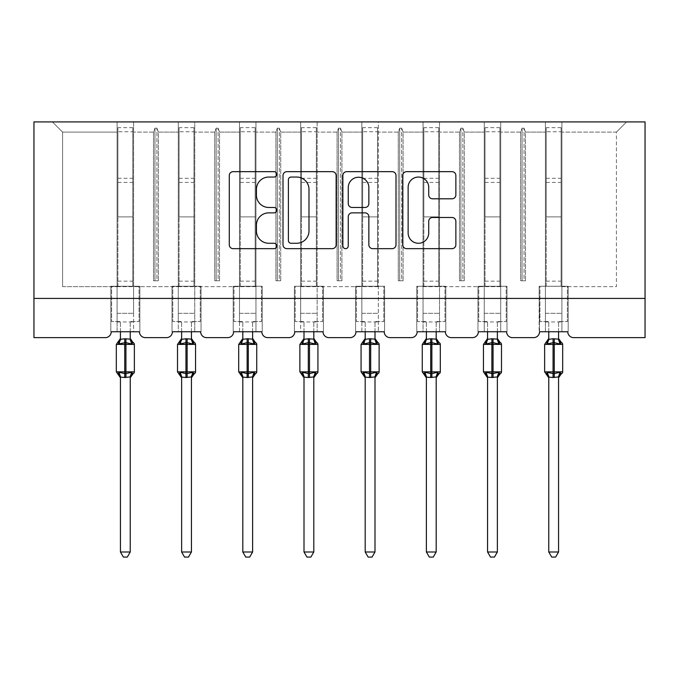 <?xml version="1.0" encoding="UTF-8"?>
<svg xmlns="http://www.w3.org/2000/svg" width="679" height="679" viewBox="0 0 679 679"><rect width="100%" height="100%" fill="white"/><g stroke="black" fill="none" stroke-linecap="round" stroke-linejoin="round"><path stroke-width="0.51" stroke-dasharray="3.4 2.55" d="M276.743 174.359A2.699 2.699 0 0 0 274.053 171.66L233.143 171.66A3.853 3.853 0 0 0 229.29 175.513L229.29 244.813A3.853 3.853 0 0 0 233.143 248.658L274.053 248.658A2.699 2.699 0 0 0 276.743 245.968A2.699 2.699 0 0 0 274.053 243.269L268.757 243.269A12.324 12.324 0 0 1 256.433 230.953L256.433 225.173A12.324 12.324 0 0 1 268.757 212.858L274.053 212.858A2.699 2.699 0 0 0 276.743 210.159A2.699 2.699 0 0 0 274.053 207.468L268.757 207.468A12.324 12.324 0 0 1 256.433 195.145L256.433 189.373A12.324 12.324 0 0 1 268.757 177.049L274.053 177.049A2.699 2.699 0 0 0 276.743 174.359M539.542 331.751L567.78 331.751L561.898 331.751L561.898 121.906L561.898 331.751L539.542 331.751L545.424 331.751L545.424 121.906L545.424 132.108L545.424 121.906L626.615 121.906L500.712 121.906L500.712 331.751L500.712 121.906L484.237 121.906L484.237 132.108L484.237 121.906L439.517 121.906L439.517 331.751L439.517 121.906L423.042 121.906L423.042 132.108L423.042 121.906L378.33 121.906L378.33 331.751L378.33 121.906L361.856 121.906L361.856 132.108L361.856 121.906L317.144 121.906L317.144 331.751L317.144 121.906L300.67 121.906L300.67 132.108L300.67 121.906L255.958 121.906L255.958 331.751L255.958 121.906L239.483 121.906L239.483 132.108L239.483 121.906L194.763 121.906L194.763 331.751L194.763 121.906L178.288 121.906L178.288 132.108L178.288 121.906L133.576 121.906L133.576 286.648L178.288 286.648L178.288 132.108L178.288 313.316L178.288 286.648L133.576 286.648L133.576 121.906L117.102 121.906L117.102 132.108L117.102 121.906L52.385 121.906L62.587 132.108L52.385 121.906L545.424 121.906L545.424 331.751L539.542 331.751L567.78 331.751A5.882 5.882 0 0 0 573.662 337.633L645.05 337.633L645.05 298.412L33.95 298.412L33.95 337.633L105.338 337.633A5.882 5.882 0 0 0 111.22 331.751L139.458 331.751L133.576 331.751L133.576 121.906L133.576 331.751L139.458 331.751L111.22 331.751L117.102 331.751L117.102 121.906L117.102 331.751L111.22 331.751L139.458 331.751A5.882 5.882 0 0 0 145.348 337.633L166.525 337.633A5.882 5.882 0 0 0 172.407 331.751L200.653 331.751L172.407 331.751L178.288 331.751L178.288 121.906L178.288 331.751L172.407 331.751L200.653 331.751A5.882 5.882 0 0 0 206.535 337.633L227.711 337.633A5.882 5.882 0 0 0 233.593 331.751L261.839 331.751L233.593 331.751L239.483 331.751L239.483 121.906L239.483 331.751L233.593 331.751L261.839 331.751A5.882 5.882 0 0 0 267.721 337.633L288.906 337.633A5.882 5.882 0 0 0 294.788 331.751L323.026 331.751L294.788 331.751L300.67 331.751L300.67 121.906L300.67 331.751L294.788 331.751L323.026 331.751A5.882 5.882 0 0 0 328.908 337.633L350.092 337.633A5.882 5.882 0 0 0 355.974 331.751L384.212 331.751L355.974 331.751L361.856 331.751L361.856 121.906L361.856 331.751L355.974 331.751L384.212 331.751A5.882 5.882 0 0 0 390.094 337.633L411.279 337.633A5.882 5.882 0 0 0 417.161 331.751L445.407 331.751L417.161 331.751L423.042 331.751L423.042 121.906L423.042 331.751L417.161 331.751L445.407 331.751A5.882 5.882 0 0 0 451.289 337.633L472.465 337.633A5.882 5.882 0 0 0 478.347 331.751L506.593 331.751L478.347 331.751L484.237 331.751L484.237 121.906L484.237 331.751L478.347 331.751L506.593 331.751A5.882 5.882 0 0 0 512.475 337.633L533.652 337.633A5.882 5.882 0 0 0 539.542 331.751L539.143 286.258L568.17 286.258L568.17 331.751L568.17 286.258L539.143 286.258L539.542 331.751M545.424 313.316L545.424 132.108L545.424 321.948L545.424 313.316L561.898 313.316L545.424 313.316M484.237 313.316L484.237 132.108L484.237 321.948L484.237 313.316L500.712 313.316L484.237 313.316M423.042 313.316L423.042 132.108L423.042 321.948L423.042 313.316L439.517 313.316L423.042 313.316M361.856 313.316L361.856 132.108L361.856 321.948L361.856 313.316L378.33 313.316L361.856 313.316M300.67 313.316L300.67 132.108L300.67 321.948L300.67 313.316L317.144 313.316L300.67 313.316M239.483 313.316L239.483 132.108L239.483 321.948L239.483 313.316L255.958 313.316L239.483 313.316M178.288 313.316L178.288 321.948L178.288 313.316L194.763 313.316L178.288 313.316M117.102 313.316L117.102 132.108L117.102 321.948L117.102 313.316L133.576 313.316L133.576 286.648L133.576 313.316L117.102 313.316M645.05 298.412L33.95 298.412L33.95 121.906L645.05 121.906L645.05 298.412L33.95 298.412M520.657 132.108L500.712 132.108L520.657 132.108L522.083 128.187L520.657 132.108L520.657 280.767L525.47 280.767L520.657 280.767L520.657 132.108M525.47 280.767L525.47 132.108L524.044 128.187L522.083 128.187L524.044 128.187L525.47 132.108L545.424 132.108L525.47 132.108L525.47 280.767L520.657 280.767L522.083 280.767L522.083 128.187L522.083 280.767L524.044 280.767L524.044 128.187L524.044 280.767L525.47 280.767M500.712 286.648L439.517 286.648L500.712 286.648M459.471 132.108L439.517 132.108L459.471 132.108L460.897 128.187L459.471 132.108L459.471 280.767L464.283 280.767L459.471 280.767L459.471 132.108M464.283 280.767L464.283 132.108L462.857 128.187L460.897 128.187L462.857 128.187L464.283 132.108L484.237 132.108L464.283 132.108L464.283 280.767L459.471 280.767L460.897 280.767L460.897 128.187L460.897 280.767L462.857 280.767L462.857 128.187L462.857 280.767L464.283 280.767M398.284 132.108L378.33 132.108L398.284 132.108L399.71 128.187L398.284 132.108L398.284 280.767L403.097 280.767L398.284 280.767L398.284 132.108M403.097 280.767L403.097 132.108L401.671 128.187L399.71 128.187L401.671 128.187L403.097 132.108L423.042 132.108L403.097 132.108L403.097 280.767L398.284 280.767L399.71 280.767L399.71 128.187L399.71 280.767L401.671 280.767L401.671 128.187L401.671 280.767L403.097 280.767M378.33 286.648L317.144 286.648L378.33 286.648M337.09 132.108L317.144 132.108L337.09 132.108L338.515 128.187L337.09 132.108L337.09 280.767L341.91 280.767L337.09 280.767L337.09 132.108M341.91 280.767L341.91 132.108L340.485 128.187L338.515 128.187L340.485 128.187L341.91 132.108L361.856 132.108L341.91 132.108L341.91 280.767L337.09 280.767L338.515 280.767L338.515 128.187L338.515 280.767L340.485 280.767L340.485 128.187L340.485 280.767L341.91 280.767M275.903 132.108L255.958 132.108L275.903 132.108L277.329 128.187L275.903 132.108L275.903 280.767L280.716 280.767L275.903 280.767L275.903 132.108M280.716 280.767L280.716 132.108L279.29 128.187L277.329 128.187L279.29 128.187L280.716 132.108L300.67 132.108L280.716 132.108L280.716 280.767L275.903 280.767L277.329 280.767L277.329 128.187L277.329 280.767L279.29 280.767L279.29 128.187L279.29 280.767L280.716 280.767M255.958 286.648L194.763 286.648L255.958 286.648M214.717 132.108L194.763 132.108L214.717 132.108L216.143 128.187L214.717 132.108L214.717 280.767L219.529 280.767L214.717 280.767L214.717 132.108M219.529 280.767L219.529 132.108L218.103 128.187L216.143 128.187L218.103 128.187L219.529 132.108L239.483 132.108L219.529 132.108L219.529 280.767L214.717 280.767L216.143 280.767L216.143 128.187L216.143 280.767L218.103 280.767L218.103 128.187L218.103 280.767L219.529 280.767M153.53 132.108L133.576 132.108L153.53 132.108L154.956 128.187L153.53 132.108L153.53 280.767L158.343 280.767L153.53 280.767L153.53 132.108M158.343 280.767L158.343 132.108L156.917 128.187L154.956 128.187L156.917 128.187L158.343 132.108L178.288 132.108L158.343 132.108L158.343 280.767L153.53 280.767L154.956 280.767L154.956 128.187L154.956 280.767L156.917 280.767L156.917 128.187L156.917 280.767L158.343 280.767M62.587 286.648L117.102 286.648L62.587 286.648L62.587 132.108L117.102 132.108L62.587 132.108L62.587 286.648M561.898 286.648L616.413 286.648L616.413 132.108L561.898 132.108L616.413 132.108L626.615 121.906L616.413 132.108L616.413 286.648L561.898 286.648M423.042 286.648L439.517 286.648L423.042 286.648M300.67 286.648L317.144 286.648L300.67 286.648M178.288 286.648L194.763 286.648L178.288 286.648M117.102 286.648L133.576 286.648L117.102 286.648M117.102 286.258L139.857 286.258L139.857 331.751L139.857 286.258L110.83 286.258L110.83 331.751L110.83 286.258L117.102 286.258L110.83 286.258L110.83 331.751L110.83 286.258L117.102 286.258M178.288 286.258L201.043 286.258L201.043 331.751L201.043 286.258L172.016 286.258L172.016 331.751L172.016 286.258L178.288 286.258L172.016 286.258L172.016 331.751L172.016 286.258L178.288 286.258M239.483 286.258L262.23 286.258L262.23 331.751L262.23 286.258L233.203 286.258L233.203 331.751L233.203 286.258L239.483 286.258L233.203 286.258L233.203 331.751L233.203 286.258L239.483 286.258M300.67 286.258L323.416 286.258L323.416 331.751L323.416 286.258L294.389 286.258L294.389 331.751L294.389 286.258L300.67 286.258L294.389 286.258L294.389 331.751L294.389 286.258L300.67 286.258M361.856 286.258L384.611 286.258L384.611 331.751L384.611 286.258L355.584 286.258L355.584 331.751L355.584 286.258L361.856 286.258L355.584 286.258L355.584 331.751L355.584 286.258L361.856 286.258M423.042 286.258L445.797 286.258L445.797 331.751L445.797 286.258L416.77 286.258L416.77 331.751L416.77 286.258L423.042 286.258L416.77 286.258L416.77 331.751L416.77 286.258L423.042 286.258M484.237 286.258L506.984 286.258L506.984 331.751L506.984 286.258L477.957 286.258L477.957 331.751L477.957 286.258L484.237 286.258L477.957 286.258L477.957 331.751L477.957 286.258L484.237 286.258M139.857 331.751L139.857 286.258L139.857 331.751M139.857 286.258L133.576 286.258L139.857 286.258M201.043 331.751L201.043 286.258L201.043 331.751M201.043 286.258L194.763 286.258L201.043 286.258M262.23 331.751L262.23 286.258L262.23 331.751M262.23 286.258L255.958 286.258L262.23 286.258M323.416 331.751L323.416 286.258L323.416 331.751M323.416 286.258L317.144 286.258L323.416 286.258M384.611 331.751L384.611 286.258L384.611 331.751M384.611 286.258L378.33 286.258L384.611 286.258M445.797 331.751L445.797 286.258L445.797 331.751M445.797 286.258L439.517 286.258L445.797 286.258M506.984 331.751L506.984 286.258L506.984 331.751M506.984 286.258L500.712 286.258L506.984 286.258M568.17 331.751L568.17 286.258L568.17 331.751M568.17 286.258L561.898 286.258L568.17 286.258M539.143 286.258L545.424 286.258L539.143 286.258L539.143 331.751L539.143 286.258M336.13 244.813L336.13 175.513A3.853 3.853 0 0 0 332.277 171.66L286.852 171.66A3.853 3.853 0 0 0 282.999 175.513L282.999 244.813A3.853 3.853 0 0 0 286.852 248.658L332.277 248.658A3.853 3.853 0 0 0 336.13 244.813M291.087 177.049A2.699 2.699 0 0 0 288.388 179.748L288.388 240.578A2.699 2.699 0 0 0 291.087 243.269L296.672 243.269A12.324 12.324 0 0 0 308.987 230.953L308.987 189.373A12.324 12.324 0 0 0 296.672 177.049L291.087 177.049M346.723 171.66L392.148 171.66A3.853 3.853 0 0 1 396.001 175.513L396.001 244.813A3.853 3.853 0 0 1 392.148 248.658L372.703 248.658A3.853 3.853 0 0 1 368.858 244.813L368.858 216.703A3.853 3.853 0 0 0 365.005 212.858L352.112 212.858A3.853 3.853 0 0 0 348.259 216.703L348.259 245.968A2.699 2.699 0 0 1 345.56 248.658A2.699 2.699 0 0 1 342.87 245.968L342.87 175.513A3.853 3.853 0 0 1 346.723 171.66M368.858 187.54A10.295 10.295 0 0 0 358.554 177.244A10.295 10.295 0 0 0 348.259 187.54L348.259 203.615A3.853 3.853 0 0 0 352.112 207.468L365.005 207.468A3.853 3.853 0 0 0 368.858 203.615L368.858 187.54M432.574 198.803L452.019 198.803A3.853 3.853 0 0 0 455.864 194.949L455.864 175.513A3.853 3.853 0 0 0 452.019 171.66L406.585 171.66A3.853 3.853 0 0 0 402.74 175.513L402.74 244.813A3.853 3.853 0 0 0 406.585 248.658L452.019 248.658A3.853 3.853 0 0 0 455.864 244.813L455.864 221.329A3.853 3.853 0 0 0 452.019 217.475L432.574 217.475A3.853 3.853 0 0 0 428.721 221.329L428.721 232.973A10.295 10.295 0 0 1 418.425 243.269A10.295 10.295 0 0 1 408.13 232.973L408.13 187.353A10.295 10.295 0 0 1 418.425 177.049A10.295 10.295 0 0 1 428.721 187.353L428.721 194.949A3.853 3.853 0 0 0 432.574 198.803M120.438 331.751L120.438 321.557L111.611 321.557L111.611 286.258L117.891 286.258L111.611 286.258L111.611 321.557L120.438 321.557L120.438 339.135A4.312 4.116 180 0 1 118.171 342.759L119.012 344.015L124.749 342.64L131.667 344.015L133.076 342.564M132.507 373.501L131.667 372.245L125.929 373.62L119.012 372.245L118.171 373.501A4.312 4.116 0 0 1 120.438 377.125L130.241 377.125A4.312 4.116 0 0 1 132.507 373.501M132.507 342.759A4.312 4.116 180 0 1 130.241 339.135L130.241 321.557L139.068 321.557L139.068 286.258L132.795 286.258L139.068 286.258L139.068 321.557L130.241 321.557L130.241 331.751M120.438 377.125L120.438 551.993L130.241 551.993L130.241 377.125M120.438 339.161L124.749 338.762L124.749 344.406L134.366 344.406M117.891 286.258L117.891 216.881L117.891 286.258L132.795 286.258L132.795 127.677L132.795 286.258M130.241 339.161L124.749 338.762M131.667 344.015L130.249 339.339M119.589 342.343L119.012 344.015M131.667 372.245L130.249 376.921M119.012 372.245L120.438 376.921M120.438 551.993L123.383 557.094L127.296 557.094L130.241 551.993M132.795 127.677L117.891 127.677L117.891 216.881L117.891 131.76L132.795 131.76M117.891 127.677L117.891 131.76M181.624 331.751L181.624 321.557L172.797 321.557L172.797 286.258L179.078 286.258L172.797 286.258L172.797 321.557L181.624 321.557L181.624 339.135A4.312 4.116 180 0 1 179.358 342.759L180.207 344.015L185.944 342.64L192.853 344.015L194.262 342.564M193.702 373.501L192.853 372.245L187.115 373.62L180.207 372.245L179.358 373.501A4.312 4.116 0 0 1 181.624 377.125L191.436 377.125A4.312 4.116 0 0 1 193.702 373.501M193.702 342.759A4.312 4.116 180 0 1 191.436 339.135L191.436 321.557L200.254 321.557L200.254 286.258L193.982 286.258L200.254 286.258L200.254 321.557L191.436 321.557L191.436 331.751M181.624 377.125L181.624 551.993L191.436 551.993L191.436 377.125M181.624 339.161L185.944 338.762L185.944 344.406L195.552 344.406M179.078 286.258L179.078 216.881L179.078 286.258L193.982 286.258L193.982 127.677L193.982 286.258M191.436 339.161L185.944 338.762M192.853 344.015L191.436 339.339M180.784 342.343L180.207 344.015M192.853 372.245L191.436 376.921M180.207 372.245L181.624 376.921M181.624 551.993L184.569 557.094L188.49 557.094L191.436 551.993M193.982 127.677L179.078 127.677L179.078 216.881L179.078 131.76L193.982 131.76M179.078 127.677L179.078 131.76M242.81 331.751L242.81 321.557L233.992 321.557L233.992 286.258L240.264 286.258L233.992 286.258L233.992 321.557L242.81 321.557L242.81 339.135A4.312 4.116 180 0 1 240.553 342.759L241.393 344.015L247.131 342.64L254.039 344.015L255.448 342.564M254.888 373.501L254.039 372.245L248.302 373.62L241.393 372.245L240.553 373.501A4.312 4.116 0 0 1 242.81 377.125L252.622 377.125A4.312 4.116 0 0 1 254.888 373.501M254.888 342.759A4.312 4.116 180 0 1 252.622 339.135L252.622 321.557L261.449 321.557L261.449 286.258L255.168 286.258L261.449 286.258L261.449 321.557L252.622 321.557L252.622 331.751M242.81 377.125L242.81 551.993L252.622 551.993L252.622 377.125M242.81 339.161L247.131 338.762L247.131 344.406L256.738 344.406M240.264 286.258L240.264 216.881L240.264 286.258L255.168 286.258L255.168 127.677L255.168 286.258M252.622 339.161L247.131 338.762M254.039 344.015L252.622 339.339M241.97 342.343L241.393 344.015M254.039 372.245L252.622 376.921M241.393 372.245L242.81 376.921M242.81 551.993L245.756 557.094L249.677 557.094L252.622 551.993M255.168 127.677L240.264 127.677L240.264 216.881L240.264 131.76L255.168 131.76M240.264 127.677L240.264 131.76M304.005 331.751L304.005 321.557L295.178 321.557L295.178 286.258L301.451 286.258L295.178 286.258L295.178 321.557L304.005 321.557L304.005 339.135A4.312 4.116 180 0 1 301.739 342.759L302.579 344.015L308.317 342.64L315.234 344.015L316.643 342.564M316.075 373.501L315.234 372.245L309.497 373.62L302.579 372.245L301.739 373.501A4.312 4.116 0 0 1 304.005 377.125L313.808 377.125A4.312 4.116 0 0 1 316.075 373.501M316.075 342.759A4.312 4.116 180 0 1 313.808 339.135L313.808 321.557L322.635 321.557L322.635 286.258L316.355 286.258L322.635 286.258L322.635 321.557L313.808 321.557L313.808 331.751M304.005 377.125L304.005 551.993L313.808 551.993L313.808 377.125M304.005 339.161L308.317 338.762L308.317 344.406L317.925 344.406M301.451 286.258L301.451 216.881L301.451 286.258L316.355 286.258L316.355 127.677L316.355 286.258M313.808 339.161L308.317 338.762M315.234 344.015L313.808 339.339M303.157 342.343L302.579 344.015M315.234 372.245L313.808 376.921M302.579 372.245L303.997 376.921M304.005 551.993L306.95 557.094L310.863 557.094L313.808 551.993M316.355 127.677L301.451 127.677L301.451 216.881L301.451 131.76L316.355 131.76M301.451 127.677L301.451 131.76M365.192 331.751L365.192 321.557L356.365 321.557L356.365 286.258L362.645 286.258L356.365 286.258L356.365 321.557L365.192 321.557L365.192 339.135A4.312 4.116 180 0 1 362.925 342.759L363.766 344.015L369.503 342.64L376.421 344.015L377.83 342.564M377.261 373.501L376.421 372.245L370.683 373.62L363.766 372.245L362.925 373.501A4.312 4.116 0 0 1 365.192 377.125L374.995 377.125A4.312 4.116 0 0 1 377.261 373.501M377.261 342.759A4.312 4.116 180 0 1 374.995 339.135L374.995 321.557L383.822 321.557L383.822 286.258L377.549 286.258L383.822 286.258L383.822 321.557L374.995 321.557L374.995 331.751M365.192 377.125L365.192 551.993L374.995 551.993L374.995 377.125M365.192 339.161L369.503 338.762L369.503 344.406L379.12 344.406M362.645 286.258L362.645 216.881L362.645 286.258L377.549 286.258L377.549 127.677L377.549 286.258M374.995 339.161L369.503 338.762M376.421 344.015L375.003 339.339M364.343 342.343L363.766 344.015M376.421 372.245L375.003 376.921M363.766 372.245L365.192 376.921M365.192 551.993L368.137 557.094L372.05 557.094L374.995 551.993M377.549 127.677L362.645 127.677L362.645 216.881L362.645 131.76L377.549 131.76M362.645 127.677L362.645 131.76M426.378 331.751L426.378 321.557L417.551 321.557L417.551 286.258L423.832 286.258L417.551 286.258L417.551 321.557L426.378 321.557L426.378 339.135A4.312 4.116 180 0 1 424.112 342.759L424.961 344.015L430.698 342.64L437.607 344.015L439.016 342.564M438.447 373.501L437.607 372.245L431.869 373.62L424.961 372.245L424.112 373.501A4.312 4.116 0 0 1 426.378 377.125L436.19 377.125A4.312 4.116 0 0 1 438.447 373.501M438.447 342.759A4.312 4.116 180 0 1 436.19 339.135L436.19 321.557L445.008 321.557L445.008 286.258L438.736 286.258L445.008 286.258L445.008 321.557L436.19 321.557L436.19 331.751M426.378 377.125L426.378 551.993L436.19 551.993L436.19 377.125M426.378 339.161L430.698 338.762L430.698 344.406L440.306 344.406M423.832 286.258L423.832 216.881L423.832 286.258L438.736 286.258L438.736 127.677L438.736 286.258M436.19 339.161L430.698 338.762M437.607 344.015L436.19 339.339M425.529 342.343L424.961 344.015M437.607 372.245L436.19 376.921M424.961 372.245L426.378 376.921M426.378 551.993L429.323 557.094L433.244 557.094L436.19 551.993M438.736 127.677L423.832 127.677L423.832 216.881L423.832 131.76L438.736 131.76M423.832 127.677L423.832 131.76M487.564 331.751L487.564 321.557L478.746 321.557L478.746 286.258L485.018 286.258L478.746 286.258L478.746 321.557L487.564 321.557L487.564 339.135A4.312 4.116 180 0 1 485.298 342.759L486.147 344.015L491.885 342.64L498.793 344.015L500.202 342.564M499.642 373.501L498.793 372.245L493.056 373.62L486.147 372.245L485.298 373.501A4.312 4.116 0 0 1 487.564 377.125L497.376 377.125A4.312 4.116 0 0 1 499.642 373.501M499.642 342.759A4.312 4.116 180 0 1 497.376 339.135L497.376 321.557L506.203 321.557L506.203 286.258L499.922 286.258L506.203 286.258L506.203 321.557L497.376 321.557L497.376 331.751M487.564 377.125L487.564 551.993L497.376 551.993L497.376 377.125M487.564 339.161L491.885 338.762L491.885 344.406L501.492 344.406M485.018 286.258L485.018 216.881L485.018 286.258L499.922 286.258L499.922 127.677L499.922 286.258M497.376 339.161L491.885 338.762M498.793 344.015L497.376 339.339M486.724 342.343L486.147 344.015M498.793 372.245L497.376 376.921M486.147 372.245L487.564 376.921M487.564 551.993L490.51 557.094L494.431 557.094L497.376 551.993M499.922 127.677L485.018 127.677L485.018 216.881L485.018 131.76L499.922 131.76M485.018 127.677L485.018 131.76M548.759 331.751L548.759 321.557L539.932 321.557L539.932 286.258L546.205 286.258L539.932 286.258L539.932 321.557L548.759 321.557L548.759 339.135A4.312 4.116 180 0 1 546.493 342.759L547.333 344.015L553.071 342.64L559.988 344.015L561.397 342.564M560.829 373.501L559.988 372.245L554.251 373.62L547.333 372.245L546.493 373.501A4.312 4.116 0 0 1 548.759 377.125L558.562 377.125A4.312 4.116 0 0 1 560.829 373.501M560.829 342.759A4.312 4.116 180 0 1 558.562 339.135L558.562 321.557L567.389 321.557L567.389 286.258L561.109 286.258L567.389 286.258L567.389 321.557L558.562 321.557L558.562 331.751M548.759 377.125L548.759 551.993L558.562 551.993L558.562 377.125M548.759 339.161L553.071 338.762L553.071 344.406L562.679 344.406M546.205 286.258L546.205 216.881L546.205 286.258L561.109 286.258L561.109 127.677L561.109 286.258M558.562 339.161L553.071 338.762M559.988 344.015L558.562 339.339M547.911 342.343L547.333 344.015M559.988 372.245L558.562 376.921M547.333 372.245L548.751 376.921M548.759 551.993L551.704 557.094L555.617 557.094L558.562 551.993M561.109 127.677L546.205 127.677L546.205 216.881L546.205 131.76L561.109 131.76M546.205 127.677L546.205 131.76M125.929 338.762L125.929 377.499M134.366 371.863L116.321 371.863M116.321 344.406L124.749 344.406L124.749 377.499M117.891 216.881L132.795 216.881L117.891 216.881M117.891 178.288L132.795 178.288M117.891 281.157L132.795 281.157M117.891 182.422L132.795 182.422M187.115 338.762L187.115 377.499M195.552 371.863L177.508 371.863M177.508 344.406L185.944 344.406L185.944 377.499M179.078 216.881L193.982 216.881L179.078 216.881M179.078 178.288L193.982 178.288M179.078 281.157L193.982 281.157M179.078 182.422L193.982 182.422M248.302 338.762L248.302 377.499M256.738 371.863L238.694 371.863M238.694 344.406L247.131 344.406L247.131 377.499M240.264 216.881L255.168 216.881L240.264 216.881M240.264 178.288L255.168 178.288M240.264 281.157L255.168 281.157M240.264 182.422L255.168 182.422M309.497 338.762L309.497 377.499M317.925 371.863L299.88 371.863M299.88 344.406L308.317 344.406L308.317 377.499M301.451 216.881L316.355 216.881L301.451 216.881M301.451 178.288L316.355 178.288M301.451 281.157L316.355 281.157M301.451 182.422L316.355 182.422M370.683 338.762L370.683 377.499M379.12 371.863L361.075 371.863M361.075 344.406L369.503 344.406L369.503 377.499M362.645 216.881L377.549 216.881L362.645 216.881M362.645 178.288L377.549 178.288M362.645 281.157L377.549 281.157M362.645 182.422L377.549 182.422M431.869 338.762L431.869 377.499M440.306 371.863L422.262 371.863M422.262 344.406L430.698 344.406L430.698 377.499M423.832 216.881L438.736 216.881L423.832 216.881M423.832 178.288L438.736 178.288M423.832 281.157L438.736 281.157M423.832 182.422L438.736 182.422M493.056 338.762L493.056 377.499M501.492 371.863L483.448 371.863M483.448 344.406L491.885 344.406L491.885 377.499M485.018 216.881L499.922 216.881L485.018 216.881M485.018 178.288L499.922 178.288M485.018 281.157L499.922 281.157M485.018 182.422L499.922 182.422M554.251 338.762L554.251 377.499M562.679 371.863L544.634 371.863M544.634 344.406L553.071 344.406L553.071 377.499M546.205 216.881L561.109 216.881L546.205 216.881M546.205 178.288L561.109 178.288M546.205 281.157L561.109 281.157M546.205 182.422L561.109 182.422M117.102 321.948L133.576 321.948M178.288 321.948L194.763 321.948M239.483 321.948L255.958 321.948M300.67 321.948L317.144 321.948M361.856 321.948L378.33 321.948M423.042 321.948L439.517 321.948M484.237 321.948L500.712 321.948M545.424 321.948L561.898 321.948"/><path stroke-width="1.02" d="M276.743 174.359A2.699 2.699 0 0 0 274.053 171.66L233.143 171.66A3.853 3.853 0 0 0 229.29 175.513L229.29 244.813A3.853 3.853 0 0 0 233.143 248.658L274.053 248.658A2.699 2.699 0 0 0 276.743 245.968A2.699 2.699 0 0 0 274.053 243.269L268.757 243.269A12.324 12.324 0 0 1 256.433 230.953L256.433 225.173A12.324 12.324 0 0 1 268.757 212.858L274.053 212.858A2.699 2.699 0 0 0 276.743 210.159A2.699 2.699 0 0 0 274.053 207.468L268.757 207.468A12.324 12.324 0 0 1 256.433 195.145L256.433 189.373A12.324 12.324 0 0 1 268.757 177.049L274.053 177.049A2.699 2.699 0 0 0 276.743 174.359M452.019 198.803A3.853 3.853 0 0 0 455.864 194.949L455.864 175.513A3.853 3.853 0 0 0 452.019 171.66L406.585 171.66A3.853 3.853 0 0 0 402.74 175.513L402.74 244.813A3.853 3.853 0 0 0 406.585 248.658L452.019 248.658A3.853 3.853 0 0 0 455.864 244.813L455.864 221.329A3.853 3.853 0 0 0 452.019 217.475L432.574 217.475A3.853 3.853 0 0 0 428.721 221.329L428.721 232.973A10.295 10.295 0 0 1 418.425 243.269A10.295 10.295 0 0 1 408.13 232.973L408.13 187.353A10.295 10.295 0 0 1 418.425 177.049A10.295 10.295 0 0 1 428.721 187.353L428.721 194.949A3.853 3.853 0 0 0 432.574 198.803L452.019 198.803M645.05 298.412L645.05 121.906L33.95 121.906L33.95 337.633L105.338 337.633A5.882 5.882 0 0 0 111.22 331.751L139.458 331.751A5.882 5.882 0 0 0 145.348 337.633L166.525 337.633A5.882 5.882 0 0 0 172.407 331.751L200.653 331.751A5.882 5.882 0 0 0 206.535 337.633L227.711 337.633A5.882 5.882 0 0 0 233.593 331.751L261.839 331.751A5.882 5.882 0 0 0 267.721 337.633L288.906 337.633A5.882 5.882 0 0 0 294.788 331.751L323.026 331.751A5.882 5.882 0 0 0 328.908 337.633L350.092 337.633A5.882 5.882 0 0 0 355.974 331.751L384.212 331.751A5.882 5.882 0 0 0 390.094 337.633L411.279 337.633A5.882 5.882 0 0 0 417.161 331.751L445.407 331.751A5.882 5.882 0 0 0 451.289 337.633L472.465 337.633A5.882 5.882 0 0 0 478.347 331.751L506.593 331.751A5.882 5.882 0 0 0 512.475 337.633L533.652 337.633A5.882 5.882 0 0 0 539.542 331.751L567.78 331.751A5.882 5.882 0 0 0 573.662 337.633L645.05 337.633L645.05 298.412L33.95 298.412M336.13 175.513A3.853 3.853 0 0 0 332.277 171.66L286.852 171.66A3.853 3.853 0 0 0 282.999 175.513L282.999 244.813A3.853 3.853 0 0 0 286.852 248.658L332.277 248.658A3.853 3.853 0 0 0 336.13 244.813L336.13 175.513M346.723 171.66L392.148 171.66A3.853 3.853 0 0 1 396.001 175.513L396.001 244.813A3.853 3.853 0 0 1 392.148 248.658L372.703 248.658A3.853 3.853 0 0 1 368.858 244.813L368.858 216.703A3.853 3.853 0 0 0 365.005 212.858L352.112 212.858A3.853 3.853 0 0 0 348.259 216.703L348.259 245.968A2.699 2.699 0 0 1 345.56 248.658A2.699 2.699 0 0 1 342.87 245.968L342.87 175.513A3.853 3.853 0 0 1 346.723 171.66M291.087 177.049A2.699 2.699 0 0 0 288.388 179.748L288.388 240.578A2.699 2.699 0 0 0 291.087 243.269L296.672 243.269A12.324 12.324 0 0 0 308.987 230.953L308.987 189.373A12.324 12.324 0 0 0 296.672 177.049L291.087 177.049M368.858 187.54A10.295 10.295 0 0 0 358.554 177.244A10.295 10.295 0 0 0 348.259 187.54L348.259 203.615A3.853 3.853 0 0 0 352.112 207.468L365.005 207.468A3.853 3.853 0 0 0 368.858 203.615L368.858 187.54M120.438 551.993L130.241 551.993L127.296 557.094L123.383 557.094L120.438 551.993L120.438 377.125A4.312 4.116 180 0 0 118.171 373.501L119.012 372.245L124.749 373.62L124.749 371.863L125.929 371.863L125.929 342.64L131.667 344.015L133.076 342.564A1.961 1.961 0 0 1 134.366 344.406L116.321 344.406L116.321 371.863L124.749 371.863L124.749 342.64L119.012 344.015L118.171 342.759A4.312 4.116 0 0 0 120.438 339.135M130.241 551.993L130.249 376.921L124.749 377.499L124.749 373.62L125.929 373.62L125.929 371.863L134.366 371.863A1.961 1.961 0 0 1 133.076 373.705L132.507 373.501L133.076 373.705L130.241 377.753M130.241 377.1L130.241 377.125A4.312 4.116 180 0 1 132.507 373.501L131.667 372.245L125.929 373.62L125.929 377.499M124.749 377.499L120.438 377.1M120.438 331.751L120.438 339.339L124.749 338.762L130.241 339.135A4.312 4.116 0 0 0 132.507 342.759M130.241 331.751L130.241 339.161M119.012 344.015L119.589 342.343M131.667 344.015L130.249 339.339M130.249 376.921L131.667 372.245M120.438 376.921L119.012 372.245M181.624 551.993L191.436 551.993L188.49 557.094L184.569 557.094L181.624 551.993L181.624 377.125A4.312 4.116 180 0 0 179.358 373.501L180.207 372.245L185.944 373.62L185.944 371.863L187.115 371.863L187.115 342.64L192.853 344.015L194.262 342.564A1.961 1.961 0 0 1 195.552 344.406L177.508 344.406L177.508 371.863L185.944 371.863L185.944 342.64L180.207 344.015L179.358 342.759A4.312 4.116 0 0 0 181.624 339.135M191.436 551.993L191.436 376.921L185.944 377.499L185.944 373.62L187.115 373.62L187.115 371.863L195.552 371.863A1.961 1.961 0 0 1 194.262 373.705L193.702 373.501L194.262 373.705L191.436 377.753M191.436 377.1L191.436 377.125A4.312 4.116 180 0 1 193.702 373.501L192.853 372.245L187.115 373.62L187.115 377.499M185.944 377.499L181.624 377.1M181.624 331.751L181.624 339.339L185.944 338.762L191.436 339.135A4.312 4.116 0 0 0 193.702 342.759M191.436 331.751L191.436 339.161M180.207 344.015L180.784 342.343M192.853 344.015L191.436 339.339M191.436 376.921L192.853 372.245M181.624 376.921L180.207 372.245M242.81 551.993L252.622 551.993L249.677 557.094L245.756 557.094L242.81 551.993L242.81 377.125A4.312 4.116 180 0 0 240.553 373.501L241.393 372.245L247.131 373.62L247.131 371.863L248.302 371.863L248.302 342.64L254.039 344.015L255.448 342.564A1.961 1.961 0 0 1 256.738 344.406L238.694 344.406L238.694 371.863L247.131 371.863L247.131 342.64L241.393 344.015L240.553 342.759A4.312 4.116 0 0 0 242.81 339.135M252.622 551.993L252.622 376.921L247.131 377.499L247.131 373.62L248.302 373.62L248.302 371.863L256.738 371.863A1.961 1.961 0 0 1 255.448 373.705L254.888 373.501L255.448 373.705L252.622 377.753M252.622 377.1L252.622 377.125A4.312 4.116 180 0 1 254.888 373.501L254.039 372.245L248.302 373.62L248.302 377.499M247.131 377.499L242.81 377.1M242.81 331.751L242.81 339.339L247.131 338.762L252.622 339.135A4.312 4.116 0 0 0 254.888 342.759M252.622 331.751L252.622 339.161M241.393 344.015L241.97 342.343M254.039 344.015L252.622 339.339M252.622 376.921L254.039 372.245M242.81 376.921L241.393 372.245M304.005 551.993L313.808 551.993L310.863 557.094L306.95 557.094L304.005 551.993L304.005 377.125A4.312 4.116 180 0 0 301.739 373.501L302.579 372.245L308.317 373.62L308.317 371.863L309.497 371.863L309.497 342.64L315.234 344.015L316.643 342.564A1.961 1.961 0 0 1 317.925 344.406L299.88 344.406L299.88 371.863L308.317 371.863L308.317 342.64L302.579 344.015L301.739 342.759A4.312 4.116 0 0 0 304.005 339.135M313.808 551.993L313.808 376.921L308.317 377.499L308.317 373.62L309.497 373.62L309.497 371.863L317.925 371.863A1.961 1.961 0 0 1 316.643 373.705L316.075 373.501L316.643 373.705L313.808 377.753M313.808 377.1L313.808 377.125A4.312 4.116 180 0 1 316.075 373.501L315.234 372.245L309.497 373.62L309.497 377.499M308.317 377.499L304.005 377.1M304.005 331.751L303.997 339.339L308.317 338.762L313.808 339.135A4.312 4.116 0 0 0 316.075 342.759M313.808 331.751L313.808 339.161M302.579 344.015L303.157 342.343M315.234 344.015L313.808 339.339M313.808 376.921L315.234 372.245M303.997 376.921L302.579 372.245M365.192 551.993L374.995 551.993L372.05 557.094L368.137 557.094L365.192 551.993L365.192 377.125A4.312 4.116 180 0 0 362.925 373.501L363.766 372.245L369.503 373.62L369.503 371.863L370.683 371.863L370.683 342.64L376.421 344.015L377.83 342.564A1.961 1.961 0 0 1 379.12 344.406L361.075 344.406L361.075 371.863L369.503 371.863L369.503 342.64L363.766 344.015L362.925 342.759A4.312 4.116 0 0 0 365.192 339.135M374.995 551.993L375.003 376.921L369.503 377.499L369.503 373.62L370.683 373.62L370.683 371.863L379.12 371.863A1.961 1.961 0 0 1 377.83 373.705L377.261 373.501L377.83 373.705L374.995 377.753M374.995 377.1L374.995 377.125A4.312 4.116 180 0 1 377.261 373.501L376.421 372.245L370.683 373.62L370.683 377.499M369.503 377.499L365.192 377.1M365.192 331.751L365.192 339.339L369.503 338.762L374.995 339.135A4.312 4.116 0 0 0 377.261 342.759M374.995 331.751L374.995 339.161M363.766 344.015L364.343 342.343M376.421 344.015L375.003 339.339M375.003 376.921L376.421 372.245M365.192 376.921L363.766 372.245M426.378 551.993L436.19 551.993L433.244 557.094L429.323 557.094L426.378 551.993L426.378 377.125A4.312 4.116 180 0 0 424.112 373.501L424.961 372.245L430.698 373.62L430.698 371.863L431.869 371.863L431.869 342.64L437.607 344.015L439.016 342.564A1.961 1.961 0 0 1 440.306 344.406L422.262 344.406L422.262 371.863L430.698 371.863L430.698 342.64L424.961 344.015L424.112 342.759A4.312 4.116 0 0 0 426.378 339.135M436.19 551.993L436.19 376.921L430.698 377.499L430.698 373.62L431.869 373.62L431.869 371.863L440.306 371.863A1.961 1.961 0 0 1 439.016 373.705L438.447 373.501L439.016 373.705L436.19 377.753M436.19 377.1L436.19 377.125A4.312 4.116 180 0 1 438.447 373.501L437.607 372.245L431.869 373.62L431.869 377.499M430.698 377.499L426.378 377.1M426.378 331.751L426.378 339.339L430.698 338.762L436.19 339.135A4.312 4.116 0 0 0 438.447 342.759M436.19 331.751L436.19 339.161M424.961 344.015L425.529 342.343M437.607 344.015L436.19 339.339M436.19 376.921L437.607 372.245M426.378 376.921L424.961 372.245M487.564 551.993L497.376 551.993L494.431 557.094L490.51 557.094L487.564 551.993L487.564 377.125A4.312 4.116 180 0 0 485.298 373.501L486.147 372.245L491.885 373.62L491.885 371.863L493.056 371.863L493.056 342.64L498.793 344.015L500.202 342.564A1.961 1.961 0 0 1 501.492 344.406L483.448 344.406L483.448 371.863L491.885 371.863L491.885 342.64L486.147 344.015L485.298 342.759A4.312 4.116 0 0 0 487.564 339.135M497.376 551.993L497.376 376.921L491.885 377.499L491.885 373.62L493.056 373.62L493.056 371.863L501.492 371.863A1.961 1.961 0 0 1 500.202 373.705L499.642 373.501L500.202 373.705L497.376 377.753M497.376 377.1L497.376 377.125A4.312 4.116 180 0 1 499.642 373.501L498.793 372.245L493.056 373.62L493.056 377.499M491.885 377.499L487.564 377.1M487.564 331.751L487.564 339.339L491.885 338.762L497.376 339.135A4.312 4.116 0 0 0 499.642 342.759M497.376 331.751L497.376 339.161M486.147 344.015L486.724 342.343M498.793 344.015L497.376 339.339M497.376 376.921L498.793 372.245M487.564 376.921L486.147 372.245M548.759 551.993L558.562 551.993L555.617 557.094L551.704 557.094L548.759 551.993L548.759 377.125A4.312 4.116 180 0 0 546.493 373.501L547.333 372.245L553.071 373.62L553.071 371.863L554.251 371.863L554.251 342.64L559.988 344.015L561.397 342.564A1.961 1.961 0 0 1 562.679 344.406L544.634 344.406L544.634 371.863L553.071 371.863L553.071 342.64L547.333 344.015L546.493 342.759A4.312 4.116 0 0 0 548.759 339.135M558.562 551.993L558.562 376.921L553.071 377.499L553.071 373.62L554.251 373.62L554.251 371.863L562.679 371.863A1.961 1.961 0 0 1 561.397 373.705L560.829 373.501L561.397 373.705L558.562 377.753M558.562 377.1L558.562 377.125A4.312 4.116 180 0 1 560.829 373.501L559.988 372.245L554.251 373.62L554.251 377.499M553.071 377.499L548.759 377.1M548.759 331.751L548.751 339.339L553.071 338.762L558.562 339.135A4.312 4.116 0 0 0 560.829 342.759M558.562 331.751L558.562 339.161M547.333 344.015L547.911 342.343M559.988 344.015L558.562 339.339M558.562 376.921L559.988 372.245M548.751 376.921L547.333 372.245M125.929 338.762L125.929 342.64L124.749 342.64L124.749 338.762M187.115 338.762L187.115 342.64L185.944 342.64L185.944 338.762M248.302 338.762L248.302 342.64L247.131 342.64L247.131 338.762M309.497 338.762L309.497 342.64L308.317 342.64L308.317 338.762M370.683 338.762L370.683 342.64L369.503 342.64L369.503 338.762M431.869 338.762L431.869 342.64L430.698 342.64L430.698 338.762M493.056 338.762L493.056 342.64L491.885 342.64L491.885 338.762M554.251 338.762L554.251 342.64L553.071 342.64L553.071 338.762M134.366 371.863L134.366 344.406M120.438 377.753L116.321 371.863M120.438 338.507L116.321 344.406M133.076 342.564L130.241 338.507M195.552 371.863L195.552 344.406M181.624 377.753L177.508 371.863M181.624 338.507L177.508 344.406M194.262 342.564L191.436 338.507M256.738 371.863L256.738 344.406M242.81 377.753L238.694 371.863M242.81 338.507L238.694 344.406M255.448 342.564L252.622 338.507M317.925 371.863L317.925 344.406M304.005 377.753L299.88 371.863M304.005 338.507L299.88 344.406M316.643 342.564L313.808 338.507M379.12 371.863L379.12 344.406M365.192 377.753L361.075 371.863M365.192 338.507L361.075 344.406M377.83 342.564L374.995 338.507M440.306 371.863L440.306 344.406M426.378 377.753L422.262 371.863M426.378 338.507L422.262 344.406M439.016 342.564L436.19 338.507M501.492 371.863L501.492 344.406M487.564 377.753L483.448 371.863M487.564 338.507L483.448 344.406M500.202 342.564L497.376 338.507M562.679 371.863L562.679 344.406M548.759 377.753L544.634 371.863M548.759 338.507L544.634 344.406M561.397 342.564L558.562 338.507"/></g></svg>
